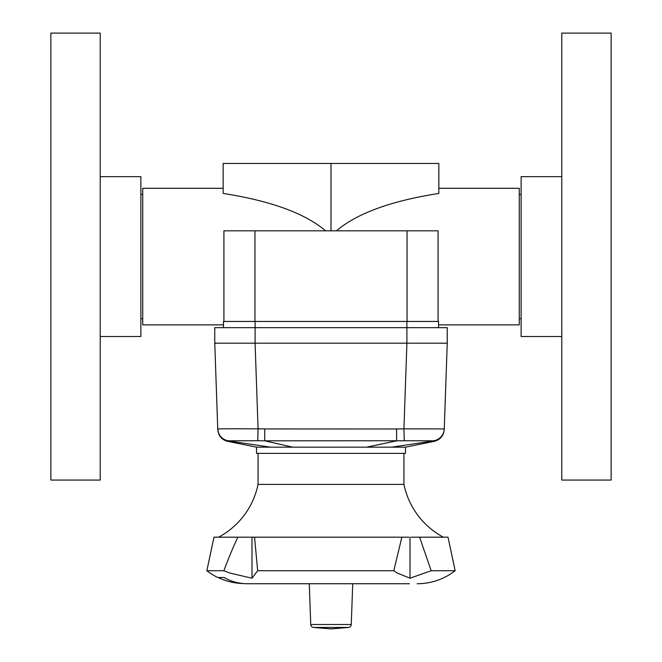 <?xml version="1.0" encoding="UTF-8"?>
<svg xmlns="http://www.w3.org/2000/svg" width="662" height="662" viewBox="0 0 662 662"><rect width="100%" height="100%" fill="white"/><g stroke="black" fill="none" stroke-linecap="round" stroke-linejoin="round"><path stroke-width="0.99" d="M233.007 321.459L254.953 321.459L254.953 230.823L223.913 230.823L223.913 321.459L233.007 321.459M428.993 321.459L438.087 321.459L438.087 230.823L407.047 230.823L407.047 321.459L428.993 321.459M438.848 188.298L519.256 188.298L519.256 324.868L438.55 324.868M223.152 188.298L142.744 188.298L142.744 324.868L223.45 324.868M325.547 230.823C305.108 213.387 270.973 200.925 223.152 193.428L223.152 163.464L331 163.464L331 230.823M331 163.464L438.848 163.464L438.848 193.428C391.027 200.925 356.892 213.387 336.453 230.823M407.047 321.459L254.953 321.459M254.953 230.823L407.047 230.823M226.578 327.665L214.761 327.665L214.761 343.181L255.11 343.181L255.11 327.665L226.578 327.665M447.239 343.181L444.252 428.91L403.928 428.852L404.259 440.743L433.312 440.793A12.412 12.412 2 0 0 444.252 428.91L447.239 343.181L447.239 327.665L406.89 327.665L406.89 343.181L447.239 343.181M366.525 447.164L256.508 447.164L256.508 453.371L405.492 453.371L405.492 447.164L366.525 447.164L396.637 440.851L396.555 428.984L264.767 428.943L264.684 440.818L404.259 440.743M228.688 440.801L228.423 440.933A12.412 12.412 178 0 1 217.757 429.075L214.761 343.181L217.748 428.91L229.557 428.777L217.748 428.91A12.412 12.412 -2 0 0 228.688 440.801L257.758 440.727L258.072 428.827L229.557 428.777M444.252 428.91L444.243 429.075A12.412 12.412 -178 0 1 433.577 440.933L391.581 447.164M257.758 440.727L264.684 440.818L292.712 447.164M215.87 343.33L215.315 343.288M255.11 321.459L255.11 327.665L406.89 327.665L406.89 321.459M438.55 327.665L438.55 321.459M223.45 327.665L223.45 321.459M406.89 343.181L255.11 343.181M218.634 537.18A77.595 77.595 0 0 0 258.056 484.402L258.056 453.371M258.056 484.402L403.944 484.402A77.595 77.595 0 0 0 443.366 537.18M403.944 453.371L403.944 484.402M254.721 583.735L409.373 583.735L352.722 583.735L351.265 624.498A3.103 3.103 0 0 1 348.634 627.46L331 628.9L313.366 627.46A3.103 3.103 0 0 1 310.735 624.498L309.278 583.735L248.507 583.735M411.218 537.18L419.609 537.18L431.177 570.727L410.01 578.207L397.059 572.978L393.791 570.727L257.659 570.727L251.99 578.207L229.557 572.978L223.888 570.727L206.842 570.727A62.079 62.079 0 0 0 217.707 577.479L224.128 577.479C231.162 581.608 239.007 583.694 247.654 583.735L409.373 583.735M252.313 537.18L249.963 537.18L254.556 537.18L257.659 570.727M393.791 570.727L401.859 537.18L254.556 537.18M419.609 537.18L448.025 537.18L455.158 570.727A62.079 62.079 0 0 1 417.134 583.735M455.158 570.727L431.177 570.727M243.542 583.57A61.922 61.922 0 0 1 218.063 577.479M410.01 578.207L410.01 537.18M401.859 537.18L408.843 537.18M223.888 570.727C228.688 557.851 233.347 546.671 237.865 537.18L213.975 537.18L206.842 570.727M237.865 537.18L249.963 537.18M251.99 578.207L251.99 537.18M561.781 98.555L561.781 480.066L611.134 480.066L611.134 33.1L561.781 33.1L561.781 98.555M561.781 176.655L521.118 176.655L521.118 336.511L561.781 336.511M100.219 480.066L100.219 33.1L50.866 33.1L50.866 480.066L100.219 480.066M100.219 336.511L140.882 336.511L140.882 176.655L100.219 176.655M406.915 343.181L403.928 428.852L396.555 428.984M264.767 428.943L258.072 428.827L255.085 343.181M228.423 440.933L270.419 447.164M313.366 627.46L348.634 627.46M351.265 624.498L310.735 624.498M521.118 318.662L519.256 318.662M142.744 318.662L140.882 318.662M142.744 194.504L140.882 194.504M521.118 194.504L519.256 194.504M405.492 447.164L434.272 441.347C440.296 439.725 443.606 435.811 444.227 429.613M256.508 447.164L227.728 441.347C223.566 440.396 220.595 437.979 218.791 434.115L217.757 429.158"/></g></svg>
